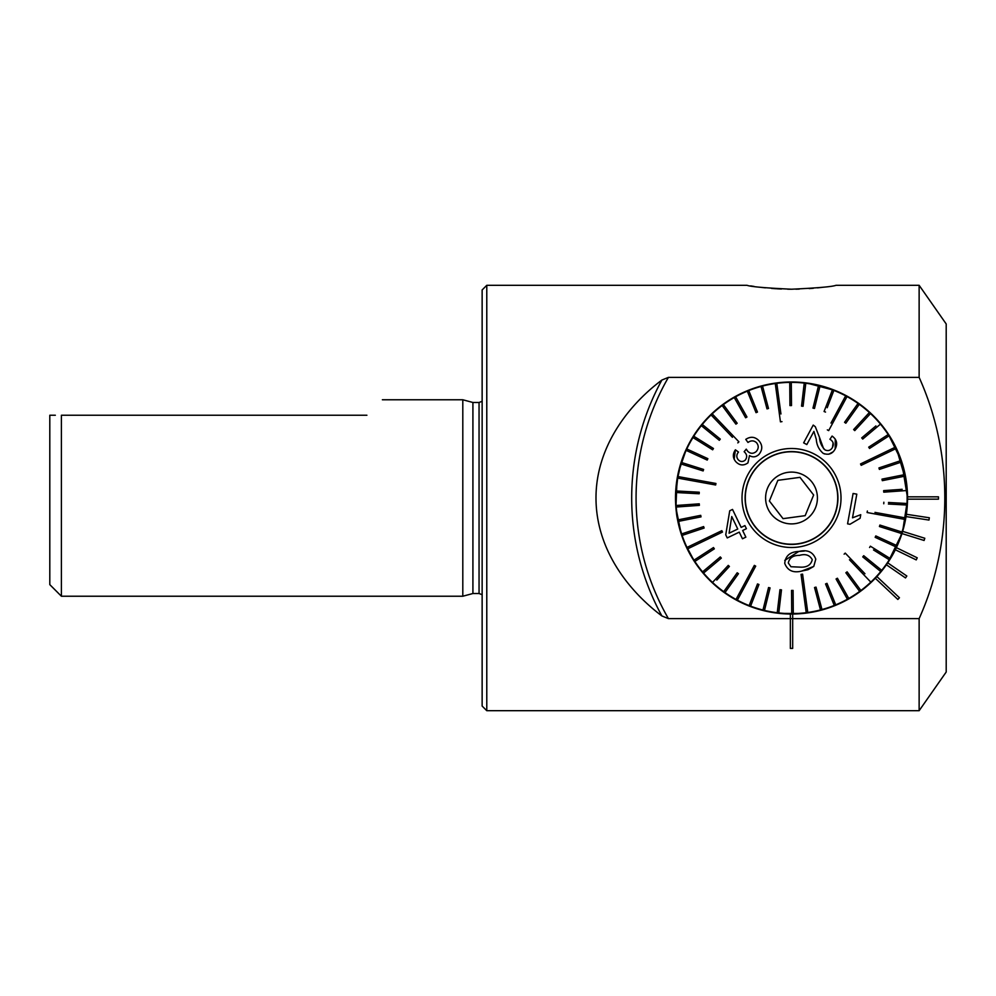 <?xml version="1.0" encoding="UTF-8"?>
<svg xmlns="http://www.w3.org/2000/svg" width="996" height="996" viewBox="0 0 996 996"><rect width="100%" height="100%" fill="white"/><g stroke="black" fill="none" stroke-linecap="round" stroke-linejoin="round"><path stroke-width="1.49" d="M486.783 285.304L486.783 710.696L482.139 706.052L482.139 289.948L486.783 285.304L747.037 285.304C750.586 286.699 765.414 287.993 791.509 289.214C817.579 287.993 832.407 286.699 835.993 285.304L919.134 285.304L946.2 323.974L946.2 672.026L919.134 710.696L919.134 618.616C953.309 542.758 953.421 453.404 919.134 377.384L668.416 377.384L661.892 380.049C626.982 406.169 595.981 448.113 595.994 497.875C595.957 548.012 626.907 589.669 661.892 615.951L668.416 618.616L790.351 618.616L790.351 648.396L792.679 648.396L792.679 618.64L919.134 618.616M875.285 578.253L897.844 599.443L899.438 597.749L876.878 576.572A116.009 116.009 0 0 1 675.5 498.386A116.009 116.009 0 0 1 790.737 381.991A116.009 116.009 0 0 1 906.036 516.575L928.982 520.061L929.33 517.771L906.385 514.285L907.53 498A116.009 116.009 0 0 1 907.518 499.158L938.469 499.158L938.469 496.842L907.518 496.842A116.009 116.009 0 0 1 907.53 498L901.542 461.198L887.996 433.584M887.1 432.264L893.898 443.444M874.737 417.162A116.009 116.009 0 0 1 906.522 482.761L907.53 496.992M904.692 523.485L902.637 531.354L907.518 499.544M899.102 541.388L895.84 548.759M893.898 552.556L890.735 558.121M889.117 560.723L887.996 562.416M891.706 556.478L895.342 549.755L916.22 559.901L917.229 557.81L896.363 547.663A116.009 116.009 0 0 1 886.39 564.769L905.501 577.929L906.821 576.012L887.71 562.852L901.94 533.57L924.101 540.467L924.798 538.251L902.637 531.354A116.009 116.009 0 0 0 906.036 516.575M906.522 513.214L902.637 531.354A116.009 116.009 0 0 1 896.363 547.663M876.878 576.572A116.009 116.009 0 0 0 886.39 564.769M695.034 562.429L684.264 542.222M681.364 534.429L675.923 507.873L677.068 478.976M694.934 433.721L695.93 432.264M695.034 433.571L689.132 443.444M880.651 423.736L878.783 421.557M835.644 390.706L806.449 382.95M791.26 381.991C775.959 382.041 761.181 385.004 746.95 390.893M704.097 421.731L702.317 423.823M919.134 285.304L919.134 377.384M750.623 285.902L754.059 286.425M760.832 287.334L765.364 287.844M771.539 288.417L775.921 288.728M776.755 288.778L781.449 289.014M787.687 289.189L792.218 289.214M795.841 289.176L799.24 289.089M809.163 288.591L813.383 288.255M817.479 287.869L822.783 287.271M54.444 415.245L49.8 415.245L49.8 584.627L61.403 596.231L462.804 596.231L462.804 399.77L382.377 399.77M49.8 415.245L55.34 415.245M366.901 415.245C387.282 394.864 387.282 394.864 366.901 415.245L61.403 415.245L61.403 596.231M462.804 596.231L472.913 593.516L472.913 402.484L462.804 399.77M472.913 402.484L479.051 402.484L479.051 593.516L482.139 594.699M482.139 401.301L479.051 402.484M792.679 618.64L790.351 618.64L790.351 614.009L792.679 614.009L792.679 618.64M906.522 482.786L896.437 448.486L889.055 435.177M895.392 549.668L897.234 545.771M897.757 544.6L901.94 533.57M720.955 590.093L722.461 591.226M749.378 606.091L751.071 606.738M752.167 607.137L762.6 610.349M818.065 610.934L828.572 607.934M829.394 607.66L833.266 606.24M891.793 556.328L893.873 552.618M676.346 484.031L681.389 461.522M684.812 452.47L688.585 444.465M691.983 438.402L686.73 448.2M686.543 448.598L678.239 472.926L675.5 497.863C676.16 518.306 677.853 519.352 677.878 521.344L683.854 541.214M690.377 554.834L691.573 556.901M681.189 533.893L678.537 524.357M848.057 599.306L844.795 601.061M842.541 602.182L839.79 603.489M832.93 606.365L814.218 611.768M803.1 613.436L779.731 613.412M768.651 611.743L754.097 607.809M750.025 606.34L743.153 603.452M768.314 611.669A116.009 116.009 0 0 0 814.716 611.669L823.318 609.564M763.036 610.461L759.462 609.502M813.645 495.012L805.166 515.667L783.043 518.655L769.385 500.988L777.864 480.333L799.987 477.345L813.645 495.012L800.896 478.516M794.982 523.672A25.908 25.908 0 0 0 812.014 482.164A25.908 25.908 0 0 0 767.543 488.165A25.908 25.908 0 0 0 794.982 523.672M797.696 543.791A46.214 46.214 0 0 0 828.087 469.739A46.214 46.214 0 0 0 748.755 480.458A46.214 46.214 0 0 0 797.696 543.791M797.734 543.99A46.401 46.401 0 0 0 828.236 469.626A46.401 46.401 0 0 0 748.581 480.383A46.401 46.401 0 0 0 797.734 543.99A46.401 46.401 0 0 1 748.581 480.383A46.401 46.401 0 0 1 828.236 469.626A46.401 46.401 0 0 1 797.734 543.99M777.864 480.333L769.385 500.988L783.043 518.655L805.166 515.667L813.085 496.369M801.394 571.131L807.781 569.762M793.289 613.611L793.09 590.416L791.534 590.429L791.733 613.623A115.623 115.623 0 0 0 806.225 612.689L801.045 574.368L802.589 574.157L801.045 574.368L802.589 574.157L803.623 581.826M821.974 609.527L816.023 587.117L814.529 587.515L820.492 609.938A115.623 115.623 0 0 1 807.756 612.478L802.589 574.157M847.11 571.841L860.905 590.491L847.11 571.841L845.865 572.762L859.66 591.412A115.623 115.623 0 0 1 848.766 598.459L837.412 578.228L836.067 578.987L847.409 599.219A115.623 115.623 0 0 1 835.719 604.846L826.991 583.345L825.56 583.93L834.287 605.431A115.623 115.623 0 0 1 820.492 609.938L819.297 605.456M835.719 604.846A115.623 115.623 0 0 1 834.287 605.431L832.544 601.123M848.766 598.459A115.623 115.623 0 0 1 847.409 599.219L845.143 595.172M837.412 578.228L839.678 582.274M849.464 559.764L870.828 582.137A115.623 115.623 0 0 1 859.66 591.412L859.635 591.375M844.122 554.174L845.231 553.104L844.122 554.174M864.951 573.733L845.231 553.104M873.504 549.954L889.266 559.764A115.623 115.623 0 0 1 880.75 571.53L862.748 556.901L880.75 571.53A115.623 115.623 0 0 1 870.828 582.137M867.093 512.529L867.367 511.01L867.093 512.529L905.14 519.451A115.623 115.623 0 0 1 902.015 532.038L902.015 532.038A115.623 115.623 0 0 1 901.554 533.52L879.431 526.535L901.554 533.52A115.623 115.623 0 0 1 896.873 545.621A115.623 115.623 0 0 1 896.238 547.028L875.16 537.33L896.238 547.028A115.623 115.623 0 0 1 890.075 558.457L870.38 546.194L869.57 547.501M875.16 537.33L875.808 535.923L875.16 537.33M888.395 504.026L906.933 505.034A115.623 115.623 0 0 1 905.14 519.451L895.167 517.634M905.414 517.92L874.974 512.392M883.913 492.161L906.895 490.518A115.623 115.623 0 0 1 907.007 503.49L888.482 502.482M902.164 489.31L883.651 490.63L883.763 492.173M896.525 462.057L900.919 460.588A115.623 115.623 0 0 1 901.417 462.057L879.406 469.415L901.417 462.057A115.623 115.623 0 0 1 904.754 474.594L881.995 479.138L882.307 480.657L905.053 476.113A115.623 115.623 0 0 1 906.895 490.518M904.754 474.594A115.623 115.623 0 0 1 905.053 476.113L904.891 476.15M861.191 465.331L860.532 463.937L861.191 465.331L896.039 448.561A115.623 115.623 0 0 1 900.919 460.588L878.92 467.946L879.406 469.415M886.241 451.562L895.367 447.167A115.623 115.623 0 0 1 896.039 448.561L886.913 452.956M884.286 437.082L888.183 434.555A115.623 115.623 0 0 1 889.017 435.85L869.545 448.449L889.017 435.85A115.623 115.623 0 0 1 895.367 447.167L860.532 463.937M875.92 425.927L861.714 437.879L862.723 439.062L880.464 424.122A115.623 115.623 0 0 1 888.183 434.555L868.699 447.154L869.545 448.449M845.828 423.213L844.558 422.316L845.828 423.213L859.287 404.339A115.623 115.623 0 0 1 869.371 412.506A115.623 115.623 0 0 1 870.504 413.564L854.767 430.608L870.504 413.564A115.623 115.623 0 0 1 880.464 424.122L876.916 427.11M828.684 430.608L827.327 429.874L828.684 430.608L847.023 396.57A115.623 115.623 0 0 1 858.042 403.43L844.558 422.316M827.19 407.725L833.876 390.407A115.623 115.623 0 0 1 847.023 396.57L842.218 405.497M845.666 395.835L830.988 423.076M824.078 411.497L832.432 389.859L824.078 411.497L825.522 412.058M780.939 413.975L776.805 383.311A115.623 115.623 0 0 1 789.741 382.389L789.94 405.584L791.496 405.571L791.297 382.377A115.623 115.623 0 0 1 804.245 383.074L801.543 406.119L803.075 406.293L805.789 383.261A115.623 115.623 0 0 1 818.55 385.577L812.973 408.099L814.479 408.472L820.057 385.95A115.623 115.623 0 0 1 832.432 389.859A115.623 115.623 0 0 1 833.876 390.407M818.55 385.577A115.623 115.623 0 0 1 820.057 385.95L818.936 390.457M812.973 408.099L814.093 403.592M789.94 405.584L789.903 400.94M738.908 441.826L737.799 442.896L738.908 441.826L712.202 413.863A115.623 115.623 0 0 1 723.37 404.588L737.165 423.238L723.37 404.588A115.623 115.623 0 0 1 735.621 396.781L746.963 417.013L735.621 396.781A115.623 115.623 0 0 1 747.311 391.154L756.039 412.655L757.47 412.07L748.743 390.569A115.623 115.623 0 0 1 761.044 386.46L767.007 408.883L768.501 408.485L762.538 386.062A115.623 115.623 0 0 1 775.274 383.522L780.441 421.843L781.985 421.632L780.441 421.843L779.407 414.174M747.311 391.154A115.623 115.623 0 0 1 748.743 390.569L750.486 394.877M734.264 397.541L745.618 417.772L746.963 417.013M722.125 405.509L735.92 424.159L737.165 423.238L735.92 424.159L733.168 420.424M715.937 483.471L715.663 484.99L715.937 483.471L677.89 476.549A115.623 115.623 0 0 1 681.015 463.962L703.139 470.934L703.599 469.465L681.476 462.48A115.623 115.623 0 0 1 686.157 450.379L707.222 460.077L707.87 458.67L686.792 448.972A115.623 115.623 0 0 1 692.955 437.543L712.65 449.806L713.46 448.499L693.764 436.236A115.623 115.623 0 0 1 701.308 425.666L719.311 440.307L720.282 439.099L702.28 424.47A115.623 115.623 0 0 1 712.202 413.863L719.199 421.196M711.082 414.934L732.446 437.306M701.308 425.666A115.623 115.623 0 0 1 702.28 424.47L705.878 427.396M719.311 440.307L715.713 437.381M692.955 437.543A115.623 115.623 0 0 1 693.764 436.236L697.71 438.688M712.65 449.806L708.704 447.353M707.222 460.077L703.014 458.135M681.015 463.962A115.623 115.623 0 0 1 681.476 462.48L681.488 462.48M687.589 479.885L677.616 478.08A115.623 115.623 0 0 1 677.89 476.549L687.863 478.366M700.412 515.405L677.977 519.887A115.623 115.623 0 0 1 676.135 505.482L699.267 503.827L676.135 505.482A115.623 115.623 0 0 1 676.023 492.51L699.18 493.767L699.267 492.223L676.097 490.966A115.623 115.623 0 0 1 677.616 478.08L715.663 484.99M699.18 493.767L694.548 493.518M699.267 503.827L699.379 505.37L699.267 503.827M700.723 515.343L701.035 516.862L700.723 515.343M721.839 530.669L722.498 532.063L721.839 530.669L686.991 547.439A115.623 115.623 0 0 1 682.111 535.412L704.11 528.054L703.624 526.585L681.613 533.943A115.623 115.623 0 0 1 678.276 521.406L701.035 516.862M696.789 544.439L687.663 548.833A115.623 115.623 0 0 1 686.991 547.439L696.117 543.044M713.223 547.713L694.013 560.15A115.623 115.623 0 0 1 687.663 548.833L722.498 532.063M716.809 580.083L729.396 566.438L728.263 565.392L712.526 582.436A115.623 115.623 0 0 1 703.562 573.061L721.316 558.121L720.307 556.938L702.566 571.878A115.623 115.623 0 0 1 694.847 561.445L714.331 548.846L713.485 547.551M754.346 565.392L755.703 566.126L754.346 565.392L736.007 599.43A115.623 115.623 0 0 1 724.988 592.57L738.472 573.684L737.202 572.787L738.472 573.684L724.988 592.57A115.623 115.623 0 0 1 723.731 591.674L737.202 572.787L723.731 591.674A115.623 115.623 0 0 1 713.659 583.494A115.623 115.623 0 0 1 712.526 582.436M742.182 591.238L737.364 600.165A115.623 115.623 0 0 1 736.007 599.43L740.812 590.504M791.733 613.623A115.623 115.623 0 0 1 778.785 612.926L781.487 589.881L779.955 589.707L777.241 612.739A115.623 115.623 0 0 1 764.48 610.424L770.057 587.901L768.551 587.528L762.973 610.05A115.623 115.623 0 0 1 750.598 606.141A115.623 115.623 0 0 1 749.154 605.593L757.508 583.942L749.154 605.593A115.623 115.623 0 0 1 737.364 600.165L755.703 566.126M807.756 612.478A115.623 115.623 0 0 1 806.997 612.59A115.623 115.623 0 0 1 806.225 612.689L804.868 602.642M798.742 551.485L784.761 560.387M798.145 547.053A49.501 49.501 0 0 1 745.718 479.213A49.501 49.501 0 0 1 830.689 467.734A49.501 49.501 0 0 1 798.145 547.053M804.233 551.062L798.954 551.448C807.457 549.394 813.06 551.971 815.786 559.179L813.757 566.425L801.606 571.106C793.165 573.173 787.537 570.596 784.736 563.375C785.433 555.743 790.164 551.759 798.954 551.448M808.092 569.662L813.757 566.425M740.651 535.026L742.456 538.774L743.128 538.45M727.242 537.927L739.256 532.138L727.242 537.927L725.735 534.815L729.732 510.774L725.735 534.815M729.732 510.774L732.521 509.429L741.161 527.394L732.521 509.429L731.948 509.703M746.402 528.702L744.908 525.589L746.402 528.702L742.655 530.507L746.402 528.702M745.855 537.143L742.655 530.507L745.855 537.143L742.456 538.774L739.256 532.138M747.984 442.448L745.755 439.385L747.984 442.448C750.996 440.319 753.81 440.369 756.45 442.622C758.877 445.573 758.803 448.561 756.188 451.574C753.25 453.915 750.436 453.84 747.772 451.35L746.241 449.146L744.149 451.723M734.152 459.268L735.397 449.806L736.019 450.254M738.472 452.047C736.33 454.724 736.281 457.326 738.31 459.853C736.281 457.351 736.33 454.749 738.472 452.047L735.397 449.806C732.483 454.114 732.695 458.148 736.019 461.907C739.679 465.568 743.651 465.891 747.934 462.891L749.49 455.583C752.764 457.55 755.889 457.189 758.877 454.5C762.774 449.706 762.712 445.025 758.691 440.456C754.794 436.646 750.474 436.285 745.755 439.385M803.648 442.847L806.822 444.565L813.919 431.38L806.822 444.565L803.648 442.847L813.222 425.093L803.648 442.847M823.667 448.872L819.459 437.319C819.77 442.299 821.65 446.519 825.099 449.98C828.323 451.238 830.776 450.391 832.482 447.428C834.113 444.042 833.254 441.328 829.929 439.261L832.096 436.061C836.839 439.56 837.873 443.867 835.171 448.972L835.271 439.074M833.104 442.834L832.482 447.428M830.639 438.215L829.929 439.261M834.25 450.478L835.171 448.972C832.507 453.89 828.51 455.346 823.194 453.342L824.725 454.002M828.821 454.201L833.142 451.798M855.95 498.884L856.809 494.153L856.062 494.016M860.096 518.294L860.743 514.695L860.096 518.294L849.962 524.282L848.044 523.933M853.099 493.481L847.571 523.846L853.099 493.481L856.809 494.153L852.501 517.82L860.743 514.695M702.566 571.878A115.623 115.623 0 0 0 703.562 573.061M694.013 560.15A115.623 115.623 0 0 0 694.847 561.445M681.613 533.943A115.623 115.623 0 0 0 682.111 535.412M676.247 507.026L699.379 505.37M676.097 490.966A115.623 115.623 0 0 0 676.023 492.51M677.977 519.887A115.623 115.623 0 0 0 678.276 521.406M686.792 448.972A115.623 115.623 0 0 0 686.157 450.379M762.538 386.062A115.623 115.623 0 0 0 761.044 386.46M791.297 382.377A115.623 115.623 0 0 0 789.741 382.389M805.789 383.261A115.623 115.623 0 0 0 804.245 383.074M776.805 383.311A115.623 115.623 0 0 0 775.274 383.522M859.299 404.326A115.623 115.623 0 0 0 858.042 403.43M869.371 412.506L853.634 429.562L854.767 430.608M883.85 502.233L883.763 503.777M906.933 505.034A115.623 115.623 0 0 0 907.007 503.49M902.015 532.038L879.891 525.066L879.431 526.535M881.721 570.335L863.719 555.693L862.748 556.901M889.266 559.764A115.623 115.623 0 0 0 890.075 558.457M896.873 545.621L875.808 535.923M750.598 606.141L758.952 584.503L757.508 583.942M762.973 610.05A115.623 115.623 0 0 0 764.48 610.424M777.241 612.739A115.623 115.623 0 0 0 778.785 612.926M788.284 562.939L790.936 566.736L801.058 567.172C807.283 567.284 811.018 564.782 812.25 559.665C809.711 555.058 805.453 553.639 799.464 555.382C793.19 555.295 789.467 557.81 788.284 562.939M823.194 453.342C818.973 449.706 816.67 445.05 816.297 439.373L813.919 431.38M813.222 425.093L815.313 426.711L819.459 437.319M744.597 452.134C747.125 454.649 747.324 457.326 745.207 460.164C742.779 462.044 740.476 461.932 738.31 459.853M741.161 527.394L744.908 525.589M731.749 516.538L729.084 533.209L737.762 529.025L731.749 516.538L737.762 529.025L729.084 533.209M668.416 618.616A241.069 241.069 0 0 1 668.416 377.384M661.892 615.951A245.439 245.439 0 0 1 661.892 380.049M486.783 710.696L919.134 710.696M472.913 593.516L479.051 593.516"/></g></svg>
